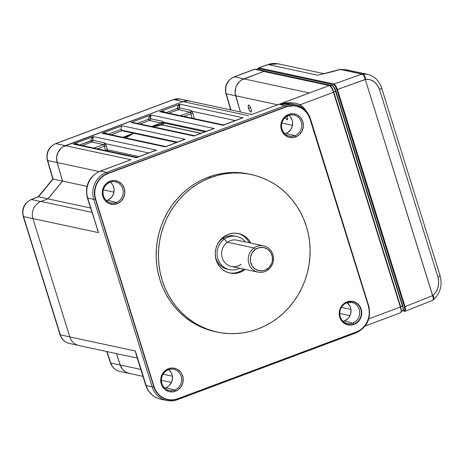 <?xml version="1.0" encoding="UTF-8"?>
<svg xmlns="http://www.w3.org/2000/svg" width="464" height="464" viewBox="0 0 464 464"><rect width="100%" height="100%" fill="white"/><g stroke="black" fill="none" stroke-linecap="round" stroke-linejoin="round"><path stroke-width="0.7" d="M162.562 124.961A1.612 1.514 102.1 0 0 163.543 122.937L205.007 131.84L163.543 122.937A1.612 1.514 -77.9 0 1 162.562 124.961A1.612 0.476 69.5 0 1 161.797 123.981L163.543 122.937L163.09 122.055A1.612 0.853 -30.8 0 1 161.576 123.54L161.147 122.954L151.693 126.492L161.147 122.954A1.612 1.514 102.1 0 0 162.185 121.243L163.09 122.055L206.364 131.347L163.09 122.055L162.185 121.243A1.612 1.514 -77.9 0 1 161.147 122.954L149.495 120.454A1.612 1.514 102.1 0 0 150.533 118.743L162.185 121.243L150.533 118.743A1.612 1.514 -77.9 0 1 149.495 120.454L161.147 122.954L161.797 123.981A1.612 0.476 -110.5 0 0 162.562 124.961A1.612 1.514 -77.9 0 1 162.278 125.036L161.797 123.981A1.612 0.389 -98.5 0 0 162.278 125.036A1.612 1.514 102.1 0 0 162.562 124.961L201.144 133.249L162.562 124.961M165.857 387.672A10.289 9.657 102.1 0 1 164.761 388.008L165.857 387.672L174.673 389.957A10.736 10.075 -77.9 0 1 168.815 390.259A10.736 10.075 -77.9 0 1 161.426 380.381A10.736 10.075 -77.9 0 1 168.391 369.785A10.736 10.075 102.1 0 0 161.924 383.467A10.736 10.075 102.1 0 0 174.673 389.957L175.462 391.222A11.989 11.252 -77.9 0 1 161.228 383.972A11.989 11.252 -77.9 0 1 168.449 368.7L168.391 369.785A10.736 10.075 -77.9 0 1 173.316 369.286A10.736 10.075 -77.9 0 1 181.615 378.85A10.736 10.075 -77.9 0 1 174.673 389.957L165.857 387.672A10.289 9.657 102.1 0 0 172.393 379.442A10.289 9.657 102.1 0 0 168.699 369.675M109.997 182.294A10.736 10.075 102.1 0 0 103.53 195.976A10.736 10.075 102.1 0 0 116.278 202.472L117.067 203.737A11.989 11.252 -77.9 0 1 102.834 196.487A11.989 11.252 -77.9 0 1 110.049 181.209L109.997 182.294A10.736 10.075 -77.9 0 1 114.921 181.795A10.736 10.075 -77.9 0 1 123.221 191.359A10.736 10.075 -77.9 0 1 116.278 202.472A10.736 10.075 -77.9 0 1 110.415 202.768A10.736 10.075 -77.9 0 1 103.031 192.896A10.736 10.075 -77.9 0 1 109.997 182.294L110.049 181.209A11.989 11.252 -77.9 0 1 124.282 188.459A11.989 11.252 -77.9 0 1 117.067 203.737L116.278 202.472L107.457 200.181L116.278 202.472A10.736 10.075 102.1 0 0 122.745 188.79A10.736 10.075 102.1 0 0 109.997 182.294M110.304 182.184A10.289 9.657 102.1 0 1 113.999 191.951A10.289 9.657 102.1 0 1 107.457 200.181L106.366 200.518A10.289 9.657 102.1 0 0 107.457 200.181L109.197 199.329L112.068 196.643L113.773 193.024L114.063 189.028L112.891 185.252L111.801 183.634M290.331 116.853L292.181 120.286L292.593 122.241L292.303 126.237L290.597 129.856L287.726 132.542L285.986 133.4A10.289 9.657 102.1 0 1 284.896 133.731L285.986 133.4L294.808 135.685A10.736 10.075 -77.9 0 1 288.944 135.981A10.736 10.075 -77.9 0 1 281.561 126.109A10.736 10.075 -77.9 0 1 288.521 115.507A10.736 10.075 102.1 0 0 282.06 129.189A10.736 10.075 102.1 0 0 294.808 135.685L295.597 136.95A11.989 11.252 -77.9 0 1 281.364 129.7A11.989 11.252 -77.9 0 1 288.579 114.422L288.521 115.507A10.736 10.075 -77.9 0 1 293.451 115.008A10.736 10.075 -77.9 0 1 301.751 124.578A10.736 10.075 -77.9 0 1 294.808 135.685L285.986 133.4A10.289 9.657 102.1 0 0 292.529 125.17A10.289 9.657 102.1 0 0 288.834 115.397M287.193 116.122L287.703 119.028L287.112 119.874L285.302 117.45M251.041 112.068L251.407 111.232L251.221 109.487L249.934 106.204L251.041 108.796L251.407 111.232L250.815 112.085L249.615 110.85L248.501 108.251L248.136 105.815L248.733 104.968L249.934 106.204L248.733 104.968M250.572 107.48L248.501 108.251L250.572 107.48M346.962 302.197A11.658 10.945 102.1 0 0 339.944 317.057A11.658 10.945 102.1 0 0 353.783 324.104L353.991 324.44A11.989 11.252 -77.9 0 1 339.758 317.19A11.989 11.252 -77.9 0 1 346.973 301.913L346.962 302.197A3.225 0.957 69.5 0 1 346.654 302.911L346.776 302.824A10.713 10.057 -77.9 0 1 352.756 302.748A10.713 10.057 -77.9 0 1 359.71 312.713A10.713 10.057 -77.9 0 1 352.756 323.06A3.225 0.957 69.5 0 1 353.783 324.104A11.658 10.945 102.1 0 0 360.806 309.25A11.658 10.945 102.1 0 0 346.962 302.197A11.658 10.945 102.1 0 0 339.944 317.057A11.658 10.945 102.1 0 0 353.783 324.104A3.225 0.957 -110.5 0 0 352.756 323.06A10.713 10.057 -77.9 0 1 346.91 323.356A10.713 10.057 -77.9 0 1 339.538 313.502A10.713 10.057 -77.9 0 1 346.486 302.922A3.225 0.957 -110.5 0 0 346.654 302.911A3.225 0.957 -110.5 0 0 346.962 302.197L346.973 301.913A11.989 11.252 -77.9 0 1 361.207 309.163A11.989 11.252 -77.9 0 1 353.991 324.44L353.783 324.104A11.658 10.945 102.1 0 0 360.806 309.25A11.658 10.945 102.1 0 0 346.962 302.197M343.099 321.268A10.289 9.657 102.1 0 0 344.387 320.885L352.756 323.06L344.387 320.885L347.675 318.832L348.992 317.341L350.703 313.728L350.987 309.726L350.581 307.777L349.815 305.956L347.356 302.986M210.691 177.602A80.579 75.62 -77.9 0 1 251.186 174.528A80.579 75.62 -77.9 0 1 310.039 247.55A80.579 75.62 -77.9 0 1 257.851 329.017L264.805 326.006L271.463 322.3L277.762 317.927L283.643 312.933L289.049 307.359L293.927 301.275L298.23 294.721L301.919 287.773L304.958 280.488L307.313 272.942L308.966 265.211L309.894 257.363L310.103 249.475L309.575 241.628L308.322 233.891L306.362 226.339L303.7 219.049L300.376 212.089L296.409 205.523L291.85 199.421L286.735 193.836L281.109 188.825L275.036 184.434L268.575 180.705L261.777 177.677L254.719 175.38L247.457 173.826L240.074 173.043L232.632 173.031L225.208 173.797L217.871 175.322L210.691 177.602L203.737 180.606L197.078 184.318L190.779 188.691L184.898 193.685L179.493 199.253L174.615 205.343L170.311 211.891L166.622 218.846L163.589 226.125L161.234 233.67L159.581 241.402L158.647 249.249L158.444 257.137L158.966 264.985L160.219 272.722L162.185 280.273L164.842 287.564L168.171 294.524L172.132 301.09L176.691 307.191L181.813 312.777L187.433 317.788L193.505 322.178L199.972 325.908L206.764 328.935L213.829 331.238L221.084 332.787L228.468 333.57L235.909 333.581L243.333 332.821L250.67 331.29L257.851 329.017A80.579 75.62 -77.9 0 1 217.355 332.091A80.579 75.62 -77.9 0 1 158.502 259.063A80.579 75.62 -77.9 0 1 210.691 177.602L208.44 177.12L210.691 177.602M251.186 174.528L248.936 174.041A80.579 75.62 102.1 0 0 208.44 177.12A80.579 75.62 102.1 0 0 156.252 258.581A80.579 75.62 102.1 0 0 215.105 331.609A80.579 75.62 102.1 0 0 216.23 331.841L204.514 328.454L197.722 325.426L191.255 321.697L185.182 317.306L179.562 312.295L174.441 306.71L169.882 300.608L165.921 294.043L162.591 287.083L159.935 279.792L157.969 272.24L156.716 264.503L156.194 256.656L156.397 248.768L157.331 240.92L158.984 233.189L161.339 225.643L164.372 218.358L168.061 211.41L172.364 204.862L177.242 198.772L182.648 193.198L188.529 188.204L194.828 183.831L201.486 180.125L208.44 177.12L215.621 174.841L222.958 173.31L230.382 172.55L237.823 172.562L249.029 174.064M229.239 272.878A20.213 18.966 102.1 0 0 238.6 271.956L240.184 272.298A20.213 18.966 -77.9 0 1 230.028 273.07A20.213 18.966 -77.9 0 1 215.267 254.753A20.213 18.966 -77.9 0 1 228.358 234.32A20.213 18.966 -77.9 0 1 238.513 233.549A20.213 18.966 -77.9 0 1 250.943 243.142L248.716 239.789L246.019 237.133L242.875 235.097L239.401 233.757L235.729 233.177L232 233.363L228.358 234.32L224.941 236.002L221.885 238.351L219.31 241.274L217.303 244.661L215.951 248.379L215.302 252.288L215.383 256.238L216.189 260.072L217.691 263.645L219.832 266.823L222.523 269.48L225.666 271.521L229.141 272.855L232.818 273.441L236.547 273.25L240.184 272.298L238.6 271.956A20.213 18.966 102.1 0 0 243.716 269.079M401.337 311.356L402.491 310.897A5.597 1.659 -110.5 0 0 402.41 306.066L400.652 306.727L402.735 305.869L335.832 91.159M265.663 71.816L266.377 71.56L331.992 85.649A0.539 0.505 -77.9 0 1 332.253 85.631C332.34 84.953 335.437 88.595 335.843 91.124L402.735 305.869L402.41 306.066L335.524 91.315L335.849 91.124L335.524 91.315A5.597 1.659 -110.5 0 0 331.992 85.649A5.597 1.659 69.5 0 1 335.524 91.315L333.767 91.982L335.524 91.315L402.41 306.066A5.597 1.659 69.5 0 1 402.508 310.892M332.259 85.637A0.539 0.505 102.1 0 0 331.992 85.649L330.588 86.147L331.992 85.649L266.377 71.56A0.539 0.505 102.1 0 1 266.638 71.543L332.253 85.631A0.539 0.505 -77.9 0 1 332.624 85.979M329.544 85.533A0.539 0.505 102.1 0 0 329.266 85.55A0.539 0.505 -77.9 0 1 329.539 85.533L263.923 71.444A0.539 0.505 102.1 0 0 263.656 71.462L329.266 85.55A6.664 1.972 69.5 0 1 333.471 92.295L400.357 307.04L400.687 306.843L401.302 309.946L401.035 311.872M329.904 85.875L331.893 87.876L333.802 92.098L333.471 92.295L333.802 92.098C332.792 88.711 331.371 86.519 329.539 85.533A0.539 0.505 -77.9 0 1 329.904 85.875M400.652 306.826L333.784 92.133M333.802 92.098L400.687 306.843L400.357 307.04A6.664 1.972 69.5 0 1 400.467 312.794A6.664 1.972 69.5 0 1 400.055 312.823M295.904 104.858A21.182 19.877 102.1 0 0 285.035 105.618A3.225 0.957 69.5 0 1 286.079 106.668A20.236 18.989 -77.9 0 1 310.103 118.906A3.225 0.574 -17.3 0 0 310.375 118.546A3.225 0.574 162.7 0 1 310.103 118.906L368.497 306.379A20.236 18.989 -77.9 0 1 356.317 332.166L177.799 398.947A20.236 18.989 -77.9 0 1 153.775 386.703L95.387 199.23A20.236 18.989 -77.9 0 1 107.567 173.449L286.23 106.911A19.998 18.769 -77.9 0 1 309.975 119.004L310.103 118.906A20.236 18.989 102.1 0 0 286.079 106.668L107.567 173.449A20.236 18.989 102.1 0 0 95.387 199.23L95.677 199.172L95.387 199.23L153.775 386.703L154.071 386.645L153.775 386.703A20.236 18.989 102.1 0 0 177.799 398.947L177.811 398.738A19.998 18.769 -77.9 0 1 154.071 386.645L95.677 199.172A19.998 18.769 -77.9 0 1 107.718 173.693L286.23 106.911L107.718 173.693L104.336 175.357L101.314 177.683L98.762 180.577L96.779 183.924L95.445 187.607L94.801 191.47L94.882 195.379L95.677 199.172L154.071 386.645L155.556 390.178L157.673 393.321L160.335 395.954L163.45 397.967L166.883 399.289L170.52 399.869L174.209 399.684L177.811 398.738L356.323 331.957L359.704 330.293L362.726 327.967L365.278 325.073L367.262 321.726L368.602 318.043L369.24 314.18L369.164 310.271L368.364 306.478A19.998 18.769 -77.9 0 1 356.323 331.957L356.317 332.166A20.236 18.989 102.1 0 0 368.497 306.379L309.975 119.004L308.485 115.466L306.373 112.323L303.705 109.695L300.597 107.683L297.157 106.36L293.521 105.78L286.079 106.668A3.225 0.957 -110.5 0 0 285.035 105.618L279.061 104.336L286.891 103.449L292.146 104.046L279.061 104.336C286.613 102.109 293.666 102.242 300.214 104.736L333.471 92.295A6.664 1.972 -110.5 0 0 329.266 85.55L279.061 104.336L284.339 103.182L289.745 102.77L295.133 103.211L300.214 104.736A23.867 22.4 -77.9 0 1 306.315 111.18L303.056 107.109L300.214 104.736L333.471 92.295L400.357 307.04L368.834 318.832L400.357 307.04A6.664 1.972 -110.5 0 1 400.438 312.806L401.348 311.274L400.687 306.843M300.214 104.736L299.553 106.088A2.685 0.864 124.9 0 1 300.214 104.736M249.359 242.8A20.213 18.966 102.1 0 0 237.719 233.392M245.305 269.422A20.213 18.966 -77.9 0 1 240.184 272.298L245.305 269.422M350.952 309.436L341.365 307.377L350.952 309.436M344.387 320.885A10.289 9.657 102.1 0 0 350.941 312.55A10.289 9.657 102.1 0 0 347.072 302.766M346.91 323.356C338.72 321.79 336.255 307.226 346.654 302.911L351.405 302.424A10.713 10.057 -77.9 0 1 359.681 311.97A10.713 10.057 -77.9 0 1 352.756 323.06A10.713 10.057 -77.9 0 1 345.558 322.88M281.903 123.093L292.494 125.367L281.903 123.093M251.036 112.073L249.934 111.331L248.733 108.953L248.136 106.32L248.501 104.986M287.112 115.89L287.703 118.523L287.518 119.712L286.543 119.503L285.296 117.427M240.451 111.986L235.7 95.77L277.542 104.754L235.7 95.77A13.439 12.609 102.1 0 1 243.855 78.868L309.436 92.951L243.855 78.868L263.656 71.462L329.266 85.55L279.061 104.336L285.035 105.618L106.523 172.399A21.182 19.877 102.1 0 0 93.769 199.381L152.163 386.854A21.182 19.877 102.1 0 0 166.437 400.426M305.915 94.227L250.844 114.828M251.737 114.411L189.793 101.106A13.439 12.609 102.1 0 0 183.036 101.622L248.617 115.704L183.036 101.622L65.343 145.65A13.439 12.609 102.1 0 0 57.188 162.551L99.087 171.547L57.188 162.551L62.628 181.122L86.965 186.348L62.628 181.122L47.96 198.853L90.521 207.988L47.96 198.853L41.035 201.44A13.439 12.609 102.1 0 0 32.944 218.567L98.525 232.644L87.36 197.844A6.664 1.183 -17.3 0 0 87.76 198.093A6.664 1.183 162.7 0 1 87.36 197.844C84.703 185.507 88.96 176.598 100.125 171.123A6.664 1.972 69.5 0 1 100.508 171.106L130.923 159.732L100.125 171.123M288.521 115.507L288.579 114.422A11.989 11.252 -77.9 0 1 302.812 121.678A11.989 11.252 -77.9 0 1 295.597 136.95L294.808 135.685A10.736 10.075 102.1 0 0 301.275 122.003A10.736 10.075 102.1 0 0 288.521 115.507M127.403 161.008L130.923 159.732L65.343 145.65L130.923 159.732L100.508 171.106A6.664 1.972 -110.5 0 0 100.102 171.135M113.964 192.148L103.373 189.875L113.964 192.148M91.884 212.361L41.035 201.44L91.884 212.361M97.173 229.332L98.525 232.644L87.76 198.093A21.182 19.877 -77.9 0 1 100.508 171.106A21.182 19.877 102.1 0 0 87.76 198.093L98.525 232.644L32.944 218.567L69.809 336.934A13.439 12.609 102.1 0 0 79.013 345.57L137.269 358.08M135.563 352.414L135.389 351.01L135.563 352.414M145.754 385.317A6.664 1.183 -17.3 0 0 146.154 385.567A21.182 19.877 102.1 0 0 160.654 399.185C153.248 397.306 148.283 392.683 145.754 385.317L135.923 353.736M160.428 399.133A21.182 19.877 -77.9 0 1 146.154 385.567L135.389 351.01L69.809 336.934L135.389 351.01L146.154 385.567A6.664 1.183 162.7 0 1 145.748 385.3M172.422 376.211L163.096 374.21L172.422 376.211M142.958 376.35L129.375 373.433A13.439 12.609 102.1 0 1 120.246 365.011L140.801 369.425L120.246 365.011L116.481 353.62M167.591 386.814L169.151 385.619L171.483 382.406L172.498 378.525L172.051 374.564L171.286 372.743L168.826 369.773M168.391 369.785L168.449 368.7A11.989 11.252 -77.9 0 1 182.677 375.95A11.989 11.252 -77.9 0 1 175.462 391.222L174.673 389.957A10.736 10.075 102.1 0 0 181.14 376.275A10.736 10.075 102.1 0 0 168.391 369.785M168.449 368.7L172.817 368.022L177.057 369.158L180.519 371.942L181.789 373.827L183.158 378.224L182.822 382.881L180.827 387.098L177.486 390.224L173.304 391.79L168.913 391.552L164.987 389.557L162.122 386.094L161.228 383.972L160.706 379.361L161.89 374.837L164.61 371.09L168.449 368.7M110.049 181.209L114.422 180.531L118.662 181.673L122.125 184.457L124.282 188.459L124.81 193.076L123.621 197.6L120.901 201.341L117.067 203.737L112.694 204.415L108.454 203.273L104.992 200.489L102.834 196.487L102.306 191.87L103.495 187.346L106.215 183.605L110.049 181.209M288.579 114.422L292.952 113.75L297.192 114.886L300.655 117.67L302.812 121.678L303.34 126.289L302.151 130.813L299.431 134.56L297.621 135.952L293.434 137.518L289.049 137.28L285.122 135.279L282.251 131.817L280.882 127.426L280.836 125.083L282.025 120.559L284.745 116.818L288.579 114.422M346.973 301.913L351.347 301.235L353.527 301.583L357.454 303.584L360.319 307.046L361.688 311.437L361.352 316.1L359.356 320.311L356.016 323.437L351.834 325.003L349.618 325.119L345.378 323.976L341.916 321.192L339.758 317.19L339.236 312.574L340.419 308.05L343.14 304.309L346.973 301.913M368.497 306.379A3.225 0.574 -17.3 0 0 368.764 306.02A3.225 0.574 162.7 0 1 368.497 306.379M177.306 399.666A21.182 19.877 -77.9 0 1 166.663 400.473A21.182 19.877 -77.9 0 1 152.163 386.854A3.225 0.574 -17.3 0 0 153.775 386.703A3.225 0.574 162.7 0 1 152.163 386.854L93.769 199.381A3.225 0.574 -17.3 0 0 95.387 199.23A3.225 0.574 162.7 0 1 93.769 199.381A21.182 19.877 -77.9 0 1 106.523 172.399A3.225 0.957 69.5 0 1 107.567 173.449A3.225 0.957 -110.5 0 0 106.523 172.399L285.035 105.618A21.182 19.877 -77.9 0 1 295.678 104.806C302.951 106.639 307.852 111.221 310.375 118.546L368.764 306.02C371.409 318.449 367.157 327.398 356.01 332.879A3.225 0.957 -110.5 0 0 356.317 332.166A3.225 0.957 69.5 0 1 356.01 332.879A3.225 0.957 69.5 0 1 355.824 332.885M177.497 399.655A3.225 0.957 -110.5 0 0 177.799 398.947A3.225 0.957 69.5 0 1 177.492 399.655L356.01 332.879M292.146 104.046L295.678 104.806A21.182 19.877 -77.9 0 1 310.178 118.424M354.908 332.694L354.566 332.618L354.908 332.694M152.163 386.854L146.154 385.567L152.163 386.854M93.769 199.381L87.76 198.093L93.769 199.381M106.523 172.399L100.508 171.106L106.523 172.399M223.799 124.984L162.238 111.766L159.773 111.708L179.875 104.191L178.054 106.012L177.451 108.361L166.124 112.601L177.451 108.361A1.612 0.476 -110.5 0 0 178.35 109.661A1.612 1.514 102.1 0 0 179.388 107.95A1.612 1.514 -77.9 0 1 178.35 109.661A1.612 0.476 69.5 0 1 177.451 108.361L179.388 107.95L177.451 108.361C177.457 106.621 178.263 105.229 179.875 104.191L179.388 107.95L191.04 110.449L191.945 111.256A1.612 0.853 -30.8 0 1 190.431 112.746L190.002 112.16L180.548 115.698L190.002 112.16A1.612 1.514 102.1 0 0 191.04 110.449L191.945 111.256L192.873 113.448L194.404 118.674L192.873 113.448L190.878 113.848L190.002 112.16L178.35 109.661L168.896 113.193L178.35 109.661L190.002 112.16A1.612 1.514 -77.9 0 0 191.04 110.449L179.388 107.95L179.295 105.746L179.875 104.191L159.773 111.708L163.363 111.505L165.793 112.723C164.558 111.447 162.551 111.105 159.773 111.708L222.998 125.286L224.031 125.077M162.238 111.766L159.773 111.708L222.998 125.286L243.101 117.763L223.236 125.089M183.964 116.429L190.878 113.848L183.964 116.429M192.154 118.187L190.878 113.848L192.873 113.448L191.945 111.256L235.283 120.565L191.945 111.256A1.612 0.853 149.2 0 1 190.431 112.746L192.154 118.187M242.359 117.937L241.663 118.187M132.286 122.392L133.609 122.635L132.286 122.392M130.918 122.502L193.894 136.022L214.246 128.557L151.02 114.985L130.918 122.502L151.02 114.985L150.533 118.743L148.596 119.155L148.712 117.978L150 115.768L151.02 114.985L150.44 116.539L150.533 118.743L148.596 119.155A1.612 0.476 -110.5 0 0 149.495 120.454L140.041 123.987L149.495 120.454A1.612 0.476 69.5 0 1 148.596 119.155C148.602 117.415 149.408 116.023 151.02 114.985L214.246 128.557L193.894 136.022L130.918 122.502M137.269 123.395L148.596 119.155L137.269 123.395M152.975 126.765L162.278 125.036L200.906 133.33L162.278 125.036L152.865 126.788M152.279 126.614L161.797 123.981L152.267 126.614M136.671 157.47L156.536 150.15L155.098 150.568L156.536 150.15L93.31 136.573C91.698 137.611 90.892 139.003 90.886 140.743A1.612 0.476 -110.5 0 0 91.785 142.042A1.612 0.476 69.5 0 1 90.886 140.743L79.559 144.983L92.823 140.331L104.475 142.837L105.38 143.643A1.612 0.853 -30.8 0 1 103.866 145.128L103.437 144.542A1.612 1.514 102.1 0 0 104.475 142.837A1.612 1.514 -77.9 0 1 103.437 144.542L93.983 148.08L103.437 144.542L91.785 142.042L82.331 145.58L91.785 142.042L103.437 144.542L103.866 145.128A1.612 0.853 149.2 0 0 105.38 143.643L106.308 145.829L104.313 146.23L103.866 145.128L104.313 146.23L106.308 145.829L107.468 149.785L105.473 150.185L104.313 146.23L105.473 150.185L107.468 149.785A1.612 1.514 -77.9 0 1 107.387 150.957A1.612 1.514 102.1 0 0 107.468 149.785L139.043 156.565L107.468 149.785L105.38 143.643L148.718 152.946L105.38 143.643L104.475 142.837L92.823 140.331A1.612 1.514 -77.9 0 1 91.785 142.042A1.612 1.514 102.1 0 0 92.823 140.331L90.886 140.743L91.008 139.565L91.489 138.394L93.31 136.573L73.208 144.089L76.804 143.886L79.234 145.104C77.993 143.828 75.986 143.492 73.208 144.089L136.439 157.667L137.472 157.458M105.85 150.626A1.612 0.342 48.7 0 1 105.473 150.185A1.612 0.342 -131.3 0 0 105.85 150.626M105.142 150.475A119.068 111.743 -77.9 0 1 105.473 150.185A119.068 111.743 102.1 0 0 105.142 150.475M97.399 148.816L104.313 146.23L97.399 148.816M75.673 144.147L73.208 144.089L93.31 136.573L92.823 140.331L92.73 138.127L93.31 136.573L156.536 150.15L136.439 157.667L73.208 144.089L75.673 144.147L137.234 157.366M155.794 150.319L155.098 150.568M125.425 138.086L133.673 133.267L121.968 130.749L121.371 130.082L177.422 142.117L121.371 130.082L121.081 128.313L121.145 129.421L108.414 134.189L121.145 129.421L121.968 130.749L111.186 134.786L121.968 130.749L176.523 142.465L133.644 133.261L122.838 137.286L133.673 133.267L125.727 137.907M185.136 139.299L165.288 146.873L185.136 139.299L122.165 125.779L102.063 133.296L165.288 146.873L102.063 133.296C104.841 132.692 106.848 133.035 108.089 134.311L105.653 133.093L102.063 133.296L122.165 125.779L121.875 126.04L122.165 125.779L185.136 139.299L183.703 139.722L184.399 139.473M102.834 133.214L104.528 133.354L102.834 133.214M121.62 126.382L121.249 127.264L121.62 126.382M121.081 128.313L121.249 127.264L121.081 128.313M133.232 133.458L124.398 137.622L133.232 133.458M179.875 104.191L243.101 117.763L179.875 104.191M254.034 247.938L255.397 249.388A11.826 11.101 -77.9 0 1 270.785 252.503A11.826 11.101 -77.9 0 1 267.444 268.888L267.716 270.1A13.439 12.609 102.1 0 0 271.515 251.476A13.439 12.609 102.1 0 0 254.034 247.938A13.439 12.609 -77.9 0 1 263.697 245.879A13.439 12.609 -77.9 0 1 273.337 256.366A13.439 12.609 -77.9 0 1 267.716 270.1A13.439 12.609 -77.9 0 1 258.054 272.159A13.439 12.609 -77.9 0 1 248.414 261.673A13.439 12.609 -77.9 0 1 254.034 247.938L227.43 242.225L254.034 247.938A13.439 12.609 102.1 0 0 250.235 266.562A13.439 12.609 102.1 0 0 267.716 270.1L267.444 268.888A11.826 11.101 -77.9 0 1 252.056 265.773A11.826 11.101 -77.9 0 1 255.397 249.388L254.034 247.938M263.697 245.879L237.092 240.166A13.439 12.609 102.1 0 0 227.43 242.225A13.439 12.609 102.1 0 0 221.693 255.078A13.439 12.609 102.1 0 0 229.831 265.976A13.439 12.609 102.1 0 0 241.112 264.387M229.506 269.659A16.988 15.944 -77.9 0 0 239.784 268.238A16.988 15.944 -77.9 0 1 219.06 261.592A16.988 15.944 -77.9 0 1 224.425 239.047A3.55 0.858 -125.3 0 0 227.43 242.225A3.55 0.858 54.7 0 1 224.425 239.047A16.988 15.944 -77.9 0 1 236.64 236.443A16.988 15.944 -77.9 0 1 245.427 241.959A16.988 15.944 -77.9 0 0 224.425 239.047L222.447 238.618L224.425 239.047A16.988 15.944 -77.9 0 0 217.326 256.406A16.988 15.944 -77.9 0 0 229.506 269.659L227.528 269.236A16.988 15.944 102.1 0 1 215.371 256.122M236.64 236.443L234.662 236.019A16.988 15.944 102.1 0 0 222.447 238.618L219.988 240.746L217.958 243.333M215.36 256.07L216.218 259.243L217.645 262.16L219.594 264.706L221.983 266.794L224.721 268.331L227.702 269.271M234.488 235.985L231.374 235.683L228.253 236.037L225.237 237.029L222.447 238.618A16.988 15.944 102.1 0 0 218.19 242.985M238.711 240.642A13.439 12.609 102.1 0 0 227.43 242.225A13.439 12.609 102.1 0 0 221.809 255.96A13.439 12.609 102.1 0 0 231.449 266.446C234.784 267.113 237.922 266.435 240.868 264.416M255.397 249.388L259.44 247.59L263.784 247.55L267.769 249.272L270.785 252.503L272.374 256.737L272.298 261.336L271.631 263.558L269.155 267.403L265.501 269.996L263.401 270.686L259.057 270.727L255.072 268.998L252.056 265.773L250.467 261.539L250.543 256.934L252.277 252.665L255.397 249.388M367.343 74.275L362.343 74.043A5.377 2.993 83.4 0 1 365.615 79.298L365.249 79.338L363.909 75.731L361.978 74.083L363.909 75.731L365.29 79.512L337.432 89.471L335.791 85.788L335.281 86.298L336.76 89.616L337.432 89.471L335.791 85.788L334.045 84.03L258.738 67.86L334.045 84.03L361.978 74.083L340.153 69.403L333.048 71.508L340.553 69.362L362.343 74.043L340.553 69.362L346.515 69.803L340.153 69.403L361.903 74.072L334.045 84.03A0.539 0.505 -77.9 0 0 333.715 84.721L258.407 68.55A0.539 0.505 -77.9 0 1 258.738 67.86A0.539 0.505 102.1 0 0 258.407 68.55L257.665 69.635L257.885 68.759L258.407 68.55L333.715 84.721L335.281 86.298L335.791 85.788L334.045 84.03A0.539 0.505 102.1 0 0 333.715 84.721L335.281 86.298L336.76 89.616L404.399 306.768L404.921 309.882A0.539 0.423 3 0 0 405.652 310.08L405.066 306.623L404.399 306.768L405.06 306.629L337.421 89.477L336.76 89.616L404.399 306.768L404.846 310.393L404.469 310.944L402.833 310.671L404.179 310.961A0.539 0.505 102.1 0 0 404.544 311.309A0.539 0.505 -77.9 0 1 404.179 310.961L404.921 309.882A0.539 0.423 -177 0 0 405.652 310.08L404.828 311.286L405.652 310.08L405.066 306.623L337.432 89.471L405.06 306.629L432.61 295.643L433.451 298.996L433.016 300.109L433.422 299.773A5.377 2.511 -129.9 0 0 432.976 295.556L432.668 295.806L432.976 295.556A5.377 2.511 50.1 0 1 433.446 299.75M306.634 72.848L308.943 73.347M267.815 64.595A5.377 1.52 70.7 0 1 268.117 64.577A5.377 1.52 -109.3 0 0 267.832 64.583C271.336 63.377 274.885 63.15 278.475 63.899L275.807 63.527C273.969 63.255 271.405 63.609 268.117 64.577L317.678 75.22L320.63 74.547L317.678 75.22L268.117 64.577L278.243 63.852M433.156 299.964L432.436 300.307L433.156 299.964L433.283 297.546L365.29 79.512L432.61 295.643L405.066 306.623L337.432 89.471L365.615 79.298A5.377 2.993 -96.6 0 0 362.343 74.043L367.732 74.362M340.118 69.391L340.089 69.936L340.118 69.391M439.739 275.355A5.377 0.957 162.7 0 1 440.063 275.564A5.377 0.957 162.7 0 1 437.923 277.066C439.773 284.473 438.12 290.638 432.976 295.556L436.125 291.897L438.115 287.262L438.735 282.135L437.923 277.066A5.377 0.957 -17.3 0 0 440.063 275.558C442.534 285.25 440.324 293.318 433.422 299.773M379.506 89.494L437.923 277.066L379.506 89.494A5.377 0.957 -17.3 0 0 381.64 87.992A5.377 0.957 162.7 0 1 379.506 89.494L377.342 85.016L374.059 81.612L370.011 79.634L365.615 79.298C372.215 79.042 376.843 82.441 379.506 89.494M381.315 87.783A5.377 0.957 162.7 0 1 381.64 87.98L440.063 275.558M258.738 67.86L268.117 64.577L258.738 67.86M333.082 71.537L317.678 75.22L333.082 71.537M319.731 74.739L340.095 69.38M255.525 69.432L256.331 69.136L266.922 71.607L256.331 69.136L255.525 69.432M254.202 69.391L254.695 69.258A5.377 1.589 -110.5 0 0 254.388 69.275L234.071 76.873A5.377 1.589 69.5 0 1 234.071 76.873A5.377 1.589 69.5 0 1 234.378 76.856L254.695 69.258L264.132 71.282L241.57 79.988L239.557 81.525L236.518 85.654L235.602 88.096L235.167 93.258L240.404 111.975L235.66 95.787A13.439 12.609 -77.9 0 1 243.815 78.886L264.132 71.282L254.695 69.258L234.378 76.856A5.377 1.589 -110.5 0 0 234.047 76.879C227.07 80.278 224.35 85.84 225.898 93.56A5.377 0.928 -16.3 0 0 226.223 93.763A13.439 12.609 -77.9 0 1 234.378 76.856L243.815 78.886L234.378 76.856A13.439 12.609 102.1 0 0 226.223 93.763A5.377 0.928 163.7 0 1 225.898 93.56L230.683 109.887M230.968 109.951L226.223 93.763L235.66 95.787L226.223 93.763L230.968 109.951M189.846 101.088A13.439 12.609 -77.9 0 1 190.692 101.303L187.937 100.839L183.094 101.599A13.439 12.609 -77.9 0 1 189.846 101.088L180.409 99.058L173.345 99.592L55.541 143.66A5.377 1.589 69.5 0 1 55.848 143.643L173.658 99.574A5.377 1.589 -110.5 0 0 173.345 99.592A5.377 1.589 69.5 0 1 173.658 99.574A13.439 12.609 -77.9 0 1 180.542 99.093M38.199 196.771L31.094 199.578A5.377 1.572 68.5 0 1 31.407 199.561L38.495 196.759L53.122 179.081L47.693 160.544A5.377 0.928 163.7 0 1 47.369 160.347A5.377 0.928 -16.3 0 0 47.693 160.544A13.439 12.609 -77.9 0 1 55.848 143.643A5.377 1.589 -110.5 0 0 55.518 143.666M180.409 99.058A13.439 12.609 102.1 0 0 173.658 99.574L55.848 143.643A13.439 12.609 102.1 0 0 47.693 160.544L53.122 179.081L38.019 196.956M69.414 343.453A13.439 12.609 -77.9 0 1 60.355 334.84A5.377 0.957 162.7 0 1 60.03 334.625A5.377 0.957 -17.3 0 0 60.355 334.84L23.525 216.601A5.377 0.957 162.7 0 1 23.206 216.404A5.377 0.957 -17.3 0 0 23.525 216.601A13.439 12.609 -77.9 0 1 31.407 199.561A5.377 1.572 -111.5 0 0 31.071 199.584M119.747 371.397A13.439 12.609 -77.9 0 1 110.751 363.005L106.981 351.579L110.751 363.005A5.377 0.986 161.7 0 1 110.426 362.79A5.377 0.986 -18.3 0 0 110.751 363.005L120.188 365.029L122.647 369.431L124.439 371.154L126.521 372.47L130.181 373.607A13.439 12.609 -77.9 0 1 129.317 373.456A13.439 12.609 -77.9 0 1 120.188 365.029L116.418 353.603L120.188 365.029L110.751 363.005A13.439 12.609 102.1 0 0 119.88 371.426C115.229 370.249 112.073 367.378 110.426 362.802L106.703 351.521M183.094 101.599L63.04 146.775L61.028 148.312L57.988 152.441L56.62 157.447L57.13 162.574L62.559 181.105L47.931 198.789L44.341 200.204L47.931 198.789L62.559 181.105L57.13 162.574A13.439 12.609 -77.9 0 1 65.285 145.667L183.094 101.599L173.658 99.574L183.094 101.599M32.944 218.567L69.809 336.934A13.439 12.609 -77.9 0 1 69.791 336.87L32.961 218.625A13.439 12.609 -77.9 0 1 32.944 218.567M55.848 143.643L65.285 145.667L55.848 143.643M47.693 160.544L57.13 162.574L47.693 160.544M53.122 179.081L62.559 181.105L53.122 179.081M38.495 196.759L47.931 198.789L38.495 196.759L31.407 199.561L40.728 201.562L31.407 199.561A13.439 12.609 102.1 0 0 23.525 216.601L32.961 218.625L23.525 216.601L60.355 334.84L69.791 336.87L60.355 334.84A13.439 12.609 102.1 0 0 69.554 343.482C64.815 342.275 61.637 339.329 60.03 334.643L23.206 216.404C21.524 208.713 24.157 203.104 31.094 199.578M402.735 305.869C404.092 311.796 402.74 309.917 402.491 310.897M365.226 325.977L400.438 312.806M217.355 332.091L215.105 331.609M339.706 313.484L349.978 315.688M161.426 380.312L171.454 382.469M160.654 399.185L166.663 400.473C170.329 401.238 173.942 400.966 177.492 399.655M241.947 118.071L223.387 125.019M194.706 135.726L133.098 122.502M194.283 135.761L213.092 128.864M155.382 150.458L136.822 157.4M166.089 146.572L104.528 133.354M165.677 146.607L183.982 139.612M258.054 272.159L231.449 266.446M278.475 63.899L324.324 73.747M381.64 87.98C379.146 80.649 374.436 76.09 367.505 74.31L346.509 69.803L340.1 69.38M402.537 310.88L405.147 311.263L432.79 300.243M257.607 69.426L258.436 67.872L267.832 64.583M38.077 196.858L52.838 179.017L47.369 160.347C45.82 152.627 48.54 147.065 55.541 143.66M77.888 345.274L69.554 343.482M129.317 373.456L119.88 371.426"/></g></svg>
